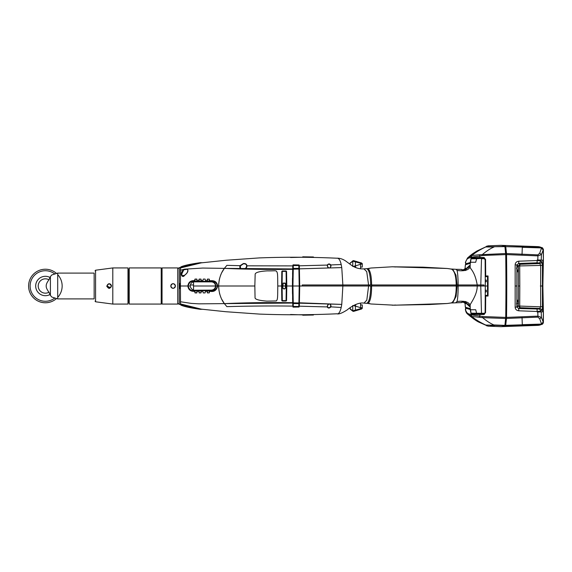 <?xml version="1.0" encoding="UTF-8"?>
<svg xmlns="http://www.w3.org/2000/svg" width="572" height="572" viewBox="0 0 572 572"><rect width="100%" height="100%" fill="white"/><g stroke="black" fill="none" stroke-linecap="round" stroke-linejoin="round"><path stroke-width="0.86" d="M299.206 286L292.95 286L293.257 269.147L298.92 269.04L299.206 286L299.707 286L299.206 286L299.707 286L299.406 302.824L298.92 302.96L299.206 286M327.978 304.433L327.205 306.428C328.557 303.439 329.837 303.26 331.038 305.898L330.745 307.057C329.236 308.394 328.078 308.351 327.263 306.928L327.541 306.706C328.307 308.058 329.279 308.101 330.459 306.828L341.191 307.479L341.763 304.404L299.399 303.153L298.884 303.646L298.813 306.449L293.272 306.463L293.243 303.568L298.884 303.646L298.92 302.96L293.257 302.853L292.95 286L292.421 286L292.95 286M292.714 269.269L293.257 269.147L293.272 265.537L298.813 265.551L298.884 268.354L293.243 268.432M293.243 303.568L293.257 302.853L292.714 302.731M180.423 286.944L180.502 301.751L191.298 303.396L198.899 303.839L224.36 303.625L226.884 306.649C247.883 306.013 269.855 305.827 292.8 306.099L293.043 307.135L299.077 307.021L299.399 303.153L299.32 306.113L298.827 306.678M298.827 265.322L296.26 264.965L296.253 265.494L293.257 265.437L293.036 264.915L298.977 265.029L299.32 265.887L299.399 268.833L298.884 268.354L299.406 269.176L299.707 286L342.871 286L341.763 304.404L299.406 302.81L299.707 286L302.252 286L302.252 284.97L302.252 286M296.26 264.965L293.214 265.222M296.26 307.035A410.803 410.739 0 0 0 298.977 306.971L296.26 307.035L296.253 306.506L293.257 306.563L293.036 307.085A425.196 425.132 0 0 0 296.26 307.035L293.036 307.085M285.02 288.424L285.614 288.038L285.228 283.076L283.147 283.076L282.761 286L282.096 286L282.275 270.978L286.093 270.971L286.286 286L282.947 286L283.147 283.276L285.428 283.476L285.428 288.031L284.727 288.724L283.64 288.724L282.947 288.031L282.761 286L282.761 288.038L283.64 288.924L284.734 288.924L285.02 288.424M286.286 286L286.064 300.629L282.325 300.622L282.096 286L281.581 286L281.81 271.428L282.325 271.378A350.922 6.099 180 0 0 286.064 271.378L286.565 271.428L286.565 300.572L286.093 301.029L282.275 301.022L281.824 300.593L281.581 286L282.411 286M292.478 278.278L292.421 286L286.794 286L286.565 271.428L286.086 270.971L282.268 270.971L281.803 271.428L281.581 286L281.803 300.572L282.268 301.029L286.086 301.029L286.565 300.572L286.794 286L292.421 286L292.478 293.722M283.004 286L284.212 286M207.128 290.655L209.423 290.647M202.96 290.64L205.384 290.647M196.868 290.633L197.226 290.626M198.791 290.626L201.301 290.633M194.523 291.312C190.59 291.541 188.367 289.775 187.859 286L188.288 286C188.867 289.418 190.962 290.969 194.559 290.662L195.002 292.921L196.854 292.921L197.247 290.662L195.009 290.647M190.233 286C190.783 280.552 195.552 281.617 202.996 281.61C210.753 281.617 215.215 280.552 215.837 286C215.53 291.47 210.217 290.376 201.916 290.39C194.823 291.548 190.926 290.083 190.233 286L189.268 286M216.609 286L218.626 286C218.897 278.914 220.813 273.037 224.36 268.375L202.695 268.053L184.663 269.155L180.502 270.249L180.552 267.939L201.258 262.863L226.169 260.246L259.152 257.922C285.113 256.921 311.075 257.021 337.03 258.222L336.979 258.222M202.874 281.324L201.365 281.331L201.358 280.716L202.81 280.723L203.274 281.395L209.567 281.324C213.914 280.587 216.502 282.146 217.346 286L215.837 286L217.346 286C216.502 289.854 213.914 291.413 209.567 290.676L207.035 290.676L206.957 291.262L207.379 292.9L209.238 292.9L209.617 291.255C213.957 292.192 216.645 290.44 217.689 286L218.626 286L217.689 286C216.781 280.709 213.363 280.48 209.617 280.745L209.238 279.1L207.379 279.1L206.957 280.738L205.491 280.73L205.105 279.093L203.253 279.093L202.81 280.723L203.253 279.093M203.253 292.907L202.81 291.277L203.253 292.907L205.105 292.907L205.47 290.676L207.035 290.676M205.47 290.676L198.713 290.669L199.127 292.914L200.979 292.914L201.358 291.284L202.81 291.277L202.874 290.676M197.247 290.669L198.713 290.669M194.995 290.841L196.854 290.855L196.854 292.807L194.995 292.8L195.038 290.54M196.89 290.562L196.854 292.807M197.218 291.298L198.67 291.291M180.423 283.834L180.423 286L180.423 283.412L179.801 283.433L179.801 288.567L180.423 288.588L180.423 286L187.859 286L180.423 286L180.502 270.249M292.564 297.769L292.714 302.702L253.532 302.745L224.36 303.625C220.813 298.963 218.897 293.086 218.626 286L254.847 286L255.048 297.526C254.74 299.292 258.701 300.493 266.938 301.122L276.312 300.943C277.749 299.349 277.635 298.291 277.777 286L281.581 286L281.803 300.572L282.268 301.029L286.086 301.029L286.565 300.572L286.794 286L292.421 286L292.714 302.702C269.426 302.352 246.646 302.659 224.36 303.625L292.721 303.06L292.8 306.099M205.491 291.27L206.957 291.262M201.358 291.284L201.365 290.669M209.617 291.255L209.567 290.676M180.502 301.751L180.559 304.19M180.838 304.576L200.221 309.309C190.919 307.986 184.384 306.671 180.874 305.119L180.552 304.061M180.852 304.011L201.251 309.137L225.704 311.711L259.495 314.092C285.342 315.079 311.189 314.972 337.03 313.778C338.717 314.443 342.106 313.149 347.211 309.874C349.213 308.136 357.3 302.002 363.964 303.117L366.809 300.143L368.582 286L370.727 286C370.484 295.781 369.34 301.408 367.296 302.881L368.182 303.289C370.427 301.237 371.578 295.474 371.628 286L456.199 286C456.284 295.238 454.676 300.879 451.394 302.931L447.268 303.51L394.501 305.205L370.785 303.968L368.182 303.289M292.764 304.976L293.279 304.955M341.191 307.479C340.054 312.276 338.574 314.378 336.751 313.785M299.32 306.192L327.263 306.928L327.205 306.428M180.616 304.375L180.623 303.961M200.221 309.309L202.352 309.28M292.75 304.454L293.264 304.433M195.009 281.352L194.566 281.352C190.962 281.031 188.867 282.582 188.288 286L187.859 286C188.438 282.16 190.662 280.387 194.523 280.688L195.038 281.46L201.365 281.331M370.785 303.968L367.296 302.881M451.394 302.931L453.124 302.066L456.098 296.368L457.078 286L458.136 286C458.179 288.61 458 298.648 457.014 301.544L455.92 302.517M464.886 302.388L466.137 303.332L466.738 302.087C461.661 301.658 462.984 302.037 462.348 302.03L461.647 302.581L451.501 302.981M459.602 286L457.078 286M417.767 286L414.486 286M464.743 302.288L463.863 301.894L464.75 302.288M466.416 303.553L469.483 306.47C469.29 304.969 468.175 303.925 466.137 303.332L464.907 301.916M460.753 286L460.288 286M464.221 301.902L464.736 302.273M342.807 284.97L342.814 286L368.861 286L368.854 284.97M464.392 301.902L465.343 302.688L464.943 302.302L465.629 301.473M464.6 301.873L464.757 302.238M465.2 302.652L463.141 302.216M462.605 301.959L465.343 302.688M466.852 302.095C461.382 301.315 462.34 302.602 461.482 302.524M458.136 286L477.212 286C477.348 295.038 470.163 303.803 470.148 304.99L469.483 306.47M477.913 286L475.346 286M480.573 286L478.106 286M485.599 312.097L483.941 313.735L485.599 312.09L483.941 313.735L471.678 313.542L471.214 313.17L476.605 313.263L475.704 309.745L470.327 309.745L470.091 308.615L465.451 307.236L465.158 304.976A154.025 13.413 88 0 1 465.05 302.631L464.507 302.03M476.798 313.706L476.605 313.263L481.495 313.292L481.452 313.735L471.643 313.542M477.212 286L480.759 286L481.495 313.292L483.983 313.292M480.759 286L485.292 286L485.127 312.162M470.256 309.245L470.742 309.616L470.256 309.245L470.148 304.99C468.382 301.751 464.006 300.6 457.014 301.544M471.678 313.542L470.663 312.097L470.327 309.745L470.799 309.988L470.327 309.745M470.527 311.24L470.985 311.182L470.527 311.24M474.159 286L472.88 286M414.385 284.97L456.113 284.97L456.127 286L464.178 286M292.714 302.702L292.721 303.06M331.038 305.898L330.337 304.283M327.541 306.706L327.491 306.22C327.885 302.974 331.131 303.911 330.702 305.705L330.459 306.828M370.727 286L371.664 286L371.657 284.97L413.549 284.97M207.379 290.926L209.316 290.976L209.238 292.828L207.379 292.828L207.379 290.926M302.774 315.215L313.413 315.022L302.774 315.215M313.413 315.022L302.774 315.186M199.12 290.876L200.979 290.891L200.979 292.821L199.12 292.814L199.12 290.876M463.12 302.273L461.847 302.152L463.17 302.016M477.363 284.97L477.348 286L480.716 286L480.745 284.97M483.969 285.235L483.969 286L486.686 286M486.522 286L485.292 286L485.127 259.838L483.941 258.265L485.127 259.838M474.703 286L472.687 286M371.242 286L368.668 286M405.162 286L437.516 286M477.348 286L458.058 286L458.058 284.97L456.799 284.97L456.813 286M459.123 284.97L460.203 284.97M461.418 284.97L465.708 284.97M475.411 284.97L476.447 284.97M483.969 286L483.969 284.97L480.795 284.97L481.495 258.708L483.983 258.708M480.795 284.97L477.227 284.97C474.767 270.813 469.991 268.954 470.148 267.01C468.382 270.249 464.006 271.4 457.014 270.456C457.9 272.815 458.165 282.168 458.129 284.97L457.064 284.963L455.998 275.225L453.124 269.934L451.966 269.197L447.268 268.49L451.394 269.069C454.49 270.656 456.084 275.954 456.191 284.97L371.614 284.97C371.528 276.297 370.377 270.878 368.182 268.711L370.785 268.032L392.135 266.795L447.268 268.49L423.108 267.16L392.135 266.795M465.072 268.954A154.025 13.413 92 0 1 465.158 267.024L465.451 264.764L470.091 263.385L470.742 262.384L470.256 262.755L470.327 262.255L475.704 262.255L476.605 258.737L483.941 258.265L485.599 259.902M477.227 284.97L458.129 284.97M451.501 269.019L456.256 269.326L457.014 270.456M464.743 269.712L463.863 270.106L464.75 269.712M464.907 270.084L466.094 268.668L464.886 269.612M466.094 268.668L466.602 269.934M470.256 262.755L470.148 267.01L469.483 265.53L466.416 268.447M456.256 269.326L456.642 269.348M466.495 269.963L466.902 269.827M466.852 269.905C461.504 270.685 462.283 269.405 461.482 269.476M466.738 269.912L462.405 270.034L461.647 269.419L456.342 269.326M470.327 262.255L470.799 262.012L470.327 262.255L470.663 259.902L471.678 258.458L483.941 258.265M481.452 258.265L476.798 258.294L476.605 258.737L471.214 258.83L471.678 258.458M470.985 260.818L470.527 260.76L470.985 260.818M367.245 268.847L367.296 269.119C369.24 270.456 370.377 275.74 370.713 284.97L368.568 284.97L366.731 271.657L363.964 268.883L367.653 268.583M336.751 258.215C338.695 257.858 340.176 259.96 341.191 264.521L341.763 267.596L299.399 268.847L299.077 264.979L293.043 264.865L292.8 265.901L246.918 265.816C246.732 264.121 245.552 263.363 243.372 263.542L240.04 265.687L226.884 265.351L224.36 268.375C246.646 269.34 269.426 269.648 292.714 269.298L292.564 274.231M368.568 284.97L342.864 284.97L341.763 267.596L299.399 268.847M341.191 264.521L330.745 264.943L330.702 266.295L331.038 266.102C329.737 268.74 328.457 268.568 327.205 265.572L327.978 267.567M330.337 267.717L330.702 266.295C330.652 268.282 327.506 268.883 327.491 265.78L327.263 265.072C328.399 263.635 329.565 263.592 330.745 264.943L331.038 266.102M327.205 265.572L327.263 265.072L299.32 265.808M292.764 267.024L293.279 267.045M457.064 284.963L456.191 284.97M371.614 284.97L370.713 284.97M342.864 284.97L302.252 284.97M299.707 286L299.406 269.19M202.352 262.72L200.221 262.691L180.838 267.424L180.552 267.939M180.852 267.989L180.838 267.424M293.264 267.567L292.75 267.546M180.623 268.039L180.616 267.625M182.475 276.312L181.703 274.167L183.927 269.512C178.836 273.23 182.411 278.921 184.627 275.304C187.745 272.851 188.646 270.749 187.33 269.012L187.881 270.649L187.115 272.873M201.358 280.716L200.979 279.086L199.127 279.086L198.67 280.709L197.218 280.702L196.854 279.079L195.002 279.079L194.523 280.688M181.703 274.167L181.703 274.167C181.481 276.34 182.432 276.691 184.57 275.232C186.608 273.695 187.709 272.165 187.881 270.649M184.091 269.748L187.18 269.248M198.67 280.709L198.713 281.331M197.247 281.331L197.218 280.702M206.957 280.738L207.035 281.324M205.47 281.324L205.491 280.73M209.567 281.324L209.617 280.745M196.854 279.193L196.854 281.145L194.995 281.159L194.995 279.2L196.854 279.193L196.89 281.438M209.423 281.352L207.128 281.345M205.384 281.352L202.96 281.36M201.301 281.367L198.791 281.374M197.226 281.374L196.868 281.367M221.772 272.63L224.36 268.375L292.721 268.94L292.421 286L286.794 286L286.565 271.428L286.086 270.971L282.268 270.971L281.803 271.428L281.581 286L277.777 286C277.592 274.295 277.863 273.094 276.39 271.121C274.96 270.456 274.009 270.978 267.546 270.871C259.767 271.278 255.641 272.358 255.162 274.11L254.847 286L218.626 286L218.769 283.076M240.526 268.461L240.369 265.923L243.4 263.799C245.567 263.735 246.646 264.486 246.639 266.044L246.918 265.816C246.997 267.767 245.824 268.761 243.393 268.804L243.329 268.804M292.8 265.901L292.721 268.94M240.369 265.923L240.04 265.687C239.389 267.775 240.111 268.811 242.199 268.783C240.454 268.575 239.775 267.996 240.19 267.038M327.541 265.294C328.307 263.942 329.279 263.899 330.459 265.172M243.393 268.797C245.302 269.29 246.968 266.902 246.639 266.059L245.96 268.161M310.146 284.97L311.576 284.97M315.522 284.97L316.738 284.97M322.193 284.97L324.145 284.97M325.075 284.97L325.997 284.97M366.738 284.97L368.611 284.97L368.625 286M360.396 284.97L361.711 284.97M363.313 284.97L364.986 284.97M369.605 284.97L369.605 286M464.443 270.034L464.757 269.762L464.6 270.127M463.141 269.784L465.2 269.348L464.757 269.762M465.208 269.348L462.605 270.041M464.957 269.698L465.343 269.312M464.736 269.727L464.221 270.098M469.483 265.53C469.29 267.031 468.175 268.075 466.137 268.668L465 269.698L465.629 270.527M302.774 257.164L302.774 256.785L313.763 257.336L302.774 257.164M313.406 256.964L302.774 256.814M302.767 257.236L290.569 257.5M193.536 284.97L190.354 284.97M216.638 286L218.626 286L218.976 290.562M411.726 286L414.836 286M207.379 279.172L209.238 279.172L209.316 281.024L207.379 281.074L207.379 279.172M463.12 269.727L461.847 269.848L463.17 269.984M199.12 279.186L200.979 279.179L200.979 281.109L199.12 281.124L199.12 279.186M224.36 303.625L221.636 299.092M221.107 297.94L220.499 296.425M219.827 294.401L219.462 293.036M224.36 268.375L251.465 269.226L292.714 269.298M219.176 280.266L219.655 278.221M220.442 275.74L221.164 273.931M194.487 290.49L193.536 290.133L193.536 281.867L211.433 281.874C213.914 282.139 215.272 283.512 215.501 286C215.279 288.481 213.921 289.854 211.433 290.126L211.476 290.397M211.433 290.126L194.437 290.226M352.724 266.016L352.802 261.161L360.596 263.327L360.589 268.833L360.589 267.074L362.205 267.067M362.205 304.933L360.589 304.926L360.589 303.167L360.589 307.715L355.419 306.099L355.419 304.583M355.763 266.96L353.432 266.423M362.29 304.94L362.29 307.729L360.589 307.715L360.746 309.238L361.633 308.959M362.147 308.408L361.239 308.623L361.111 309.18L361.225 307.929M360.589 307.872L361.225 308.108M352.724 305.984L352.802 310.839L353.739 311.332L360.746 309.238L353.103 311.375L350.35 309.28L350.164 307.679M361.254 308.837L360.596 308.608M350.178 308.844L352.802 310.839L360.596 308.673L360.746 309.238M350.157 308.823L350.293 309.209M350.236 309.137L350.178 308.701M352.717 305.534L355.419 306.099L355.426 310.081M361.633 263.041L353.739 260.668L350.178 263.156L353.103 260.625L360.739 262.755L360.596 263.327L360.746 262.762M361.254 263.163L360.596 263.392M361.139 262.813L362.233 263.556L362.29 264.271L361.225 264.071L361.111 262.82L361.239 263.377L362.147 263.592M355.419 267.417L355.419 265.901L361.225 264.071M361.225 263.892L360.589 264.128M350.293 262.791L350.178 263.299M352.717 266.466L355.419 265.901L355.426 261.919M350.164 264.321L350.178 263.156M353.432 305.577L355.763 305.04M183.312 275.475L184.391 275.425L183.312 275.475A4.955 4.955 0 0 0 182.761 275.683A1.237 1.237 0 0 0 182.332 275.997M183.934 275.683L182.761 275.683M177.742 303.339L179.208 304.325L179.208 267.675L180.423 267.417L180.423 283.412M180.423 288.588L180.423 304.583L179.208 304.325M129.215 304.068L129.215 267.932L161.218 267.932L161.218 304.068L129.215 304.068M161.218 267.932L161.218 304.068M128.9 269.069L128.9 302.931L128.385 302.416L128.385 269.584L128.9 269.069M162.048 286L162.048 267.932L177.742 267.932L177.742 304.068L162.048 304.068L162.048 286M175.418 286C173.881 282.968 172.329 282.968 170.771 286C172.308 289.032 173.859 289.032 175.418 286L175.347 285.421M170.842 285.414L171.007 284.97M171.221 284.606L171.772 284.062M172.401 283.755L173.094 283.648M173.788 283.755L174.41 284.07M174.96 284.606L175.189 284.992M175.347 286.579L175.189 287.015M174.96 287.394L174.41 287.93M173.788 288.245L173.094 288.352M172.401 288.245L171.772 287.93M171.221 287.394L170.999 287.022M170.842 286.579L170.771 286M65.823 273.094L94.151 273.094L94.151 298.906L57.708 298.906L57.708 273.094L65.823 273.094M54.454 298.377L54.276 298.412A15.272 15.272 0 0 1 30.109 286A15.272 15.272 0 0 1 54.276 273.588L54.454 273.623M51.859 297.09L50.407 295.424L48.949 292.22C46.997 289.589 46.089 287.516 46.203 286C46.096 284.456 47.011 282.382 48.949 279.779L50.407 276.576L51.795 274.953L57.708 273.094M56.228 298.798A16.781 16.781 0 0 1 28.6 286A16.781 16.781 0 0 0 56.228 298.798A16.781 16.781 0 0 1 28.6 286A16.781 16.781 0 0 1 56.228 273.202A16.781 16.781 0 0 0 28.6 286A16.781 16.781 0 0 1 56.228 273.202M57.708 297.376A16.781 16.781 0 0 0 57.708 274.624M127.978 286L127.978 267.932L112.798 267.932L112.798 304.068L127.978 304.068L127.978 286M127.978 267.932L127.978 304.068M110.468 287.68L106.842 286C108.373 289.032 109.924 289.032 111.504 286C109.938 282.968 108.38 282.968 106.842 286L106.935 286.651M109.574 288.317L108.852 288.331M111.19 286.672L110.875 287.273M110.553 284.105L110.947 284.477M111.418 285.364L111.297 286C109.895 283.269 108.48 283.269 107.064 286L107.493 284.727M107.929 284.291L108.516 283.991M109.209 283.884L110.875 284.727M111.19 285.328L111.297 286C109.91 288.731 108.501 288.731 107.064 286L106.842 286M517.424 306.771L516.587 303.553L517.538 300.329L518.511 303.553L516.909 303.553C517.217 300.05 517.717 299.256 518.425 301.179L518.461 301.38M516.888 265.773L517.96 266.109L518.511 268.447L517.574 271.679L516.587 268.447L517.295 265.244L516.881 264.965L516.881 307.035L517.295 306.756L516.909 303.56M519.812 265.973L519.905 264.307L539.725 263.542L540.662 265.179L540.662 306.821L518.389 306.027L518.389 265.973L542.428 265.372L541.598 261.511L540.626 260.946L540.662 260.081L542.864 260.188L542.706 311.826L537.78 312.026A189.604 49.07 90 0 0 537.937 316.13L506.542 317.403A206.449 17.997 90 0 0 506.542 254.597L537.937 255.87A189.604 49.07 90 0 0 537.78 259.974L537.23 259.953A189.432 48.956 90 0 0 537.208 260.532L540.626 260.946A2.066 1.973 120.1 0 1 538.752 262.977L539.725 263.542A2.066 1.973 -59.9 0 0 541.598 261.511M516.888 306.227L517.288 306.742M516.988 306.463L517.295 306.756L516.988 306.463L518.389 306.027L519.905 307.693L539.725 308.458L538.752 309.023A2.066 1.973 59.9 0 1 540.626 311.054L541.598 310.489A2.066 1.973 -120.1 0 0 539.725 308.458L540.662 306.821L542.428 306.628C542.442 308.665 542.17 309.952 541.598 310.489M517.295 306.756L518.239 306.12M518.818 310.81L518.654 308.53L516.881 307.035L515.158 307.185C515.286 309.288 516.509 310.496 518.818 310.81L537.208 311.468A189.432 48.956 90 0 0 537.23 312.047M538.752 309.023L518.654 308.53L519.905 307.693L519.812 306.027M537.23 259.953L540.662 260.081M517.424 265.229L516.916 268.44C517.217 271.957 517.724 272.751 518.425 270.821L518.461 270.62M515.158 307.185L515.158 264.815L516.881 264.965L518.654 263.47L519.905 264.307L518.389 265.973L517.295 265.244L516.988 265.537L517.288 265.258M518.818 261.19L537.208 260.532L537.044 262.82L518.654 263.47L518.818 261.19C516.523 261.49 515.301 262.698 515.158 264.815M522.007 254.998L522.308 247.326L541.541 247.912L539.739 253.139L537.952 254.876L506.499 253.539L506.542 254.597M505.748 246.661L522.35 246.94L523.83 246.139L537.909 246.632A1043.028 90.905 90 0 1 541.398 247.526L505.748 246.661L506.499 253.539M501.537 245.367A1044.308 91.019 90 0 1 501.944 245.374A1044.308 91.019 90 0 1 505.662 246.375M505.662 325.625L541.412 324.467L541.541 324.088L539.739 318.861L537.952 317.124L506.499 318.461L505.662 325.625A1044.308 91.019 90 0 1 501.944 326.626A1044.308 91.019 90 0 1 501.537 326.633M506.499 318.461L506.542 317.403M539.739 318.861L541.441 317.424A185.793 48.084 -90 0 1 541.212 311.897L543.379 311.79L542.885 287.03M537.952 317.124L537.937 316.13L541.441 317.424L543.207 322.043L543.379 311.79M537.78 312.026L541.212 311.897M541.398 324.474A2.066 2.052 64.6 0 0 542.206 324.281L537.909 325.368A1043.021 90.905 -90 0 0 541.398 324.474L543.4 322.408L543.207 322.043L541.462 323.852M543.4 311.797L543.4 322.408L541.541 324.088L522.308 324.674L522.007 317.002M542.885 284.97L543.379 260.21L537.78 259.974M541.462 248.148L543.207 249.957L543.4 249.592L541.412 247.533L543.4 249.592L543.4 260.203M543.379 260.21L543.207 249.957L541.441 254.576L537.937 255.87L537.952 254.876M539.739 253.139L541.441 254.576A185.793 48.084 -90 0 0 541.212 260.103M543.293 248.934L543.4 249.592L542.206 247.719A2.066 2.052 -64.6 0 1 542.642 247.998M505.748 325.339L522.322 324.796L523.83 325.861L501.944 326.626M537.044 309.18L537.208 311.468L540.626 311.054L540.662 311.919M465.744 309.309L465.358 309.523C465.787 311.733 466.502 313.22 467.503 313.999L471.836 316.488L482.611 317.646C486.801 321.142 490.576 323.58 493.943 324.96L504.926 325.368L505.719 317.41A206.492 17.997 -90 0 0 505.934 286A206.492 17.997 -90 0 0 505.719 254.59L504.926 246.632L486.493 246.782L487.973 245.853L500.564 245.345A1044.336 91.019 -90 0 1 504.84 246.346L504.926 246.632M467.503 313.999C473.087 318.661 477.012 321.435 479.264 322.322L487.973 326.147L500.564 326.655A1044.336 91.019 -90 0 0 504.84 325.654L504.926 325.368M470.892 312.812L471.071 314.328L483.683 314.536L485.564 312.677L485.692 296.017L486.164 295.502L487.501 295.502L485.263 295.295M505.719 317.41L482.739 316.53L470.992 314.822A11.898 1.037 90 0 1 470.963 314.822A2.066 2.059 103 0 0 471.793 316.473C475.268 319.419 479.929 322.279 485.757 325.046L504.84 325.654M505.677 253.525L479.415 254.769L479.858 256.049L482.739 255.47L505.719 254.59M485.263 276.705L487.501 276.498L486.164 276.498L485.692 275.983L485.564 259.323L483.683 257.464L471.071 257.672L470.892 259.188M488.066 286A205.87 17.939 -90 0 0 488.045 275.954L487.508 276.498A205.284 19.677 90 0 1 487.508 295.502L488.045 296.039A205.87 17.939 -90 0 0 488.066 286L487.53 286M485.271 292.192L486.314 291.791L486.279 290.226L485.278 290.133M485.278 281.867L486.279 281.774L486.314 280.208L485.271 279.808M471.836 316.488L470.992 314.822A197.125 17.181 90 0 0 470.999 314.214M479.415 317.231L479.858 315.951A205.591 17.918 90 0 0 479.879 314.536L471.478 314.328L471.478 313.914L482.668 313.921L471.485 314.014M482.739 316.53L482.611 317.646L505.677 318.475M487.973 326.147L486.493 325.218M504.84 246.346L493.865 246.768M482.739 255.47L482.611 254.354C486.801 250.858 490.576 248.42 493.943 247.04L485.757 246.954C479.929 249.721 475.268 252.581 471.793 255.527A2.066 2.059 77 0 0 470.963 257.178A11.898 1.037 90 0 1 470.992 257.178L471.836 255.512L467.503 258.001L465.358 262.476L465.744 262.691M479.415 254.769L471.836 255.512M479.858 257.479L483.647 257.786L482.668 258.079L471.478 258.086L471.478 257.672L479.858 257.479A205.591 17.918 90 0 0 479.858 256.049L470.992 257.178A197.125 17.181 90 0 1 470.999 257.786M466.001 307.772L466.151 308.294L470.298 309.538M470.298 262.462L466.151 263.706L466.001 264.228M465.672 263.184L465.358 262.476M465.529 262.591L465.73 264.321L465.787 262.991M465.358 309.523L465.73 307.679L465.672 308.816M466.43 264.107L466.151 263.706M466.566 263.706L470.277 262.591M466.495 307.915L466.874 308.029M471.371 313.427L471.399 314.178L471.321 313.377M470.277 309.409L466.43 307.893M471.321 258.623L471.399 257.822L471.371 258.573M466.874 263.971L466.495 264.085M466.151 308.294L466.566 308.294M493.865 325.232L485.757 325.046L486.765 325.883M486.793 246.11L485.757 246.954L486.493 246.782M465.529 309.409L465.78 309.009M471.485 257.986L479.858 257.786M505.719 317.467L506.406 317.481L505.684 324.074L505.112 324.059M505.112 247.941L505.684 247.926L506.406 254.519L505.719 254.533M505.727 254.819L506.42 254.819A205.005 17.868 90 0 1 506.42 317.181L505.727 317.181M392.135 305.205L429.636 304.526L447.268 303.51L451.966 302.803L453.124 302.066M395.123 304.955L394.501 305.205L395.123 304.955M464.957 302.302L466.094 303.332M465.072 303.046L465.158 304.976C465.243 307.107 465.465 308.015 465.822 307.715L470.213 309.023M465.451 307.236A0.515 0.515 106.6 0 0 465.822 307.715M368.382 303.446L369.069 303.775L368.382 303.446M209.238 290.933L209.238 292.828M395.123 267.045L394.501 266.795L395.123 267.045M452.237 269.376L451.394 269.069M368.382 268.554L369.069 268.225L368.382 268.554M367.296 269.119L368.182 268.711M470.213 262.977L465.822 264.285A0.515 0.515 73.4 0 0 465.451 264.764M465.822 264.285C465.158 265.358 465.522 263.399 465.158 267.017L465.136 269.269L464.392 270.098M209.238 279.172L209.238 281.067M215.501 286L193.536 286M50.407 295.424L50.407 276.576M50.071 294.487A9.703 9.703 0 0 1 35.678 285.993A9.703 9.703 0 0 1 50.071 277.513M48.949 292.22A7.171 7.171 0 0 1 38.21 285.993A7.171 7.171 0 0 1 48.949 279.779M112.798 304.068L95.574 301.787L95.574 270.213L112.798 267.932M519.712 305.927L519.798 286L518.475 286M542.428 306.628L542.428 265.372M537.044 262.82L538.752 262.977M542.12 286L540.361 286M519.798 286L519.712 266.073M541.398 247.526A2.066 2.052 -64.6 0 1 542.206 247.719L537.909 246.632M543.293 323.066L542.206 324.281A2.066 2.052 64.6 0 0 542.635 324.002M516.974 286L515.25 286M485.692 275.961L488.045 275.961M488.045 296.039L485.692 296.039M465.372 262.641C467.152 257.135 469.104 258.601 470.963 257.178M470.963 314.822C469.104 313.399 467.152 314.865 465.372 309.359M484.355 314.407L482.725 313.735M484.355 257.593L482.725 258.265M489.939 325.153C490.955 325.654 488.531 325.296 493.872 325.618L494.544 325.489M180.423 286.722L180.423 289.046M180.552 304.175L180.874 305.119M363.964 303.117L367.653 303.417M467.067 304.047L464.178 302.853M464.593 302.509L465.265 302.674M483.941 313.735L481.452 313.735M470.456 309.094L470.177 308.859L470.256 309.295M470.327 309.767L470.513 311.24M302.767 314.886L290.569 314.5M467.067 267.953L464.178 269.147M453.861 269.176L451.723 269.033M471.643 258.458L476.798 258.294M470.513 260.76L470.327 262.233M470.256 262.705L470.177 263.141L470.456 262.905M363.964 268.883C359.094 269.105 354.683 267.725 350.743 264.729L345.431 260.832C342.478 258.959 339.682 258.086 337.03 258.222M367.238 268.854L370.785 268.032M200.221 262.691C190.919 264.014 184.384 265.329 180.874 266.881M464.593 269.491L465.265 269.326M362.29 267.06L362.29 264.271M361.139 309.187L362.233 308.444L362.29 307.729M179.208 267.675L177.742 268.661M51.795 297.047L57.708 298.906M95.574 270.213L95.038 270.913M95.574 301.787L95.038 301.087M542.885 260.188L542.885 311.812M523.83 246.139L501.944 245.374M537.909 325.368L523.83 325.861M516.881 265.236L517.281 265.229M467.503 258.001C472.536 253.646 471.214 254.676 477.005 250.965L487.973 245.853M465.958 308.537L465.594 308.816M465.958 263.463L465.594 263.184"/></g></svg>
